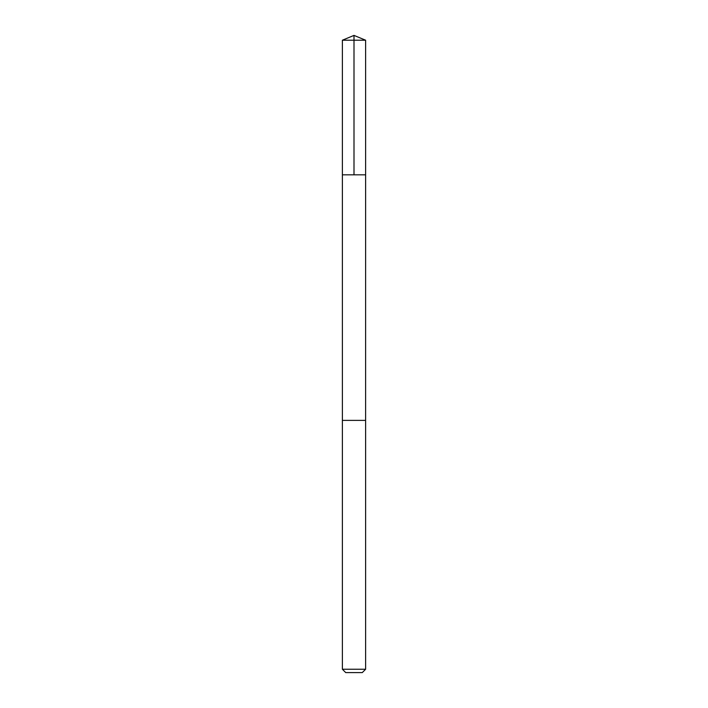 <?xml version="1.0" encoding="UTF-8"?>
<svg xmlns="http://www.w3.org/2000/svg" width="708" height="708" viewBox="0 0 708 708"><rect width="100%" height="100%" fill="white"/><g stroke="black" fill="none" stroke-linecap="round" stroke-linejoin="round"><path stroke-width="1.06" d="M342.38 174.823L365.62 174.823L365.62 40.214L342.38 40.214L342.38 174.823L365.62 174.823L365.611 420.375L342.389 420.375L342.38 174.823M351.832 420.375L342.38 420.375L342.38 669.246L365.62 669.246L365.62 420.375L351.832 420.375M365.62 669.246L362.266 672.6L345.734 672.6L342.38 669.246M354 174.823L354 35.4L342.38 40.214M354 35.4L365.62 40.214"/></g></svg>
